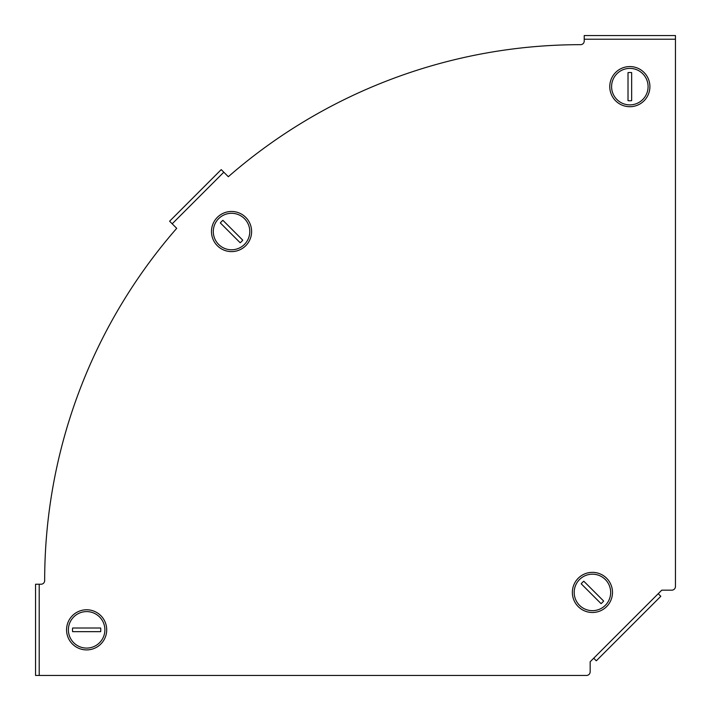 <?xml version="1.0" encoding="UTF-8"?>
<svg xmlns="http://www.w3.org/2000/svg" width="711" height="711" viewBox="0 0 711 711"><rect width="100%" height="100%" fill="white"/><g stroke="black" fill="none" stroke-linecap="round" stroke-linejoin="round"><path stroke-width="1.07" d="M39.203 675.45L586.522 675.45A3.653 3.653 0 0 0 590.166 671.797L590.166 661.763L661.763 590.166L671.797 590.166A3.653 3.653 0 0 0 675.45 586.522L675.45 39.203L584.229 39.203L584.229 41.025A3.653 3.653 0 0 1 580.585 44.669A535.907 535.907 0 0 0 228.32 176.71L223.805 172.195L172.195 223.805L176.71 228.32A535.907 535.907 0 0 0 44.669 580.585A3.653 3.653 0 0 1 41.025 584.229L39.203 584.229L39.203 675.45L35.55 675.45L35.55 584.229L39.203 584.229M658.217 593.721L660.803 596.298L596.298 660.803L593.721 658.217M584.229 39.203L584.229 35.55L675.45 35.55L675.45 39.203M172.195 223.805L169.618 221.219L221.219 169.618L223.805 172.195M649.907 86.635A20.068 20.068 0 0 1 629.839 106.703A20.068 20.068 0 0 1 609.771 86.635A20.068 20.068 0 0 1 629.839 66.567A20.068 20.068 0 0 1 649.907 86.635M629.839 68.389A18.246 18.246 0 0 1 648.085 86.635A18.246 18.246 0 0 1 629.839 104.881A18.246 18.246 0 0 1 611.593 86.635A18.246 18.246 0 0 1 629.839 68.389M629.839 72.504A14.131 14.131 0 0 0 628.017 72.62L628.017 100.651A14.131 14.131 0 0 0 631.661 100.651L631.661 72.62A14.131 14.131 0 0 0 629.839 72.504M605.328 605.328A18.246 18.246 0 0 1 579.527 605.328A18.246 18.246 0 0 1 579.527 579.527A18.246 18.246 0 0 1 605.328 579.527A18.246 18.246 0 0 1 605.328 605.328M602.421 602.421A14.131 14.131 0 0 0 603.63 601.044L583.811 581.225A14.131 14.131 0 0 0 581.225 583.811L601.044 603.63A14.131 14.131 0 0 0 602.421 602.421M578.239 606.616A20.068 20.068 0 0 1 578.239 578.239A20.068 20.068 0 0 1 606.616 578.239A20.068 20.068 0 0 1 606.616 606.616A20.068 20.068 0 0 1 578.239 606.616M86.635 609.771A20.068 20.068 0 0 1 106.703 629.839A20.068 20.068 0 0 1 86.635 649.907A20.068 20.068 0 0 1 66.567 629.839A20.068 20.068 0 0 1 86.635 609.771M68.389 629.839A18.246 18.246 0 0 1 86.635 611.593A18.246 18.246 0 0 1 104.881 629.839A18.246 18.246 0 0 1 86.635 648.085A18.246 18.246 0 0 1 68.389 629.839M72.504 629.839A14.131 14.131 0 0 0 72.62 631.661L100.651 631.661A14.131 14.131 0 0 0 100.651 628.017L72.62 628.017A14.131 14.131 0 0 0 72.504 629.839M218.641 218.641A18.246 18.246 0 0 1 244.442 218.641A18.246 18.246 0 0 1 244.442 244.442A18.246 18.246 0 0 1 218.641 244.442A18.246 18.246 0 0 1 218.641 218.641M221.548 221.548A14.131 14.131 0 0 0 220.339 222.925L240.158 242.744A14.131 14.131 0 0 0 242.744 240.158L222.925 220.339A14.131 14.131 0 0 0 221.548 221.548M245.73 217.353A20.068 20.068 0 0 1 245.73 245.73A20.068 20.068 0 0 1 217.353 245.73A20.068 20.068 0 0 1 217.353 217.353A20.068 20.068 0 0 1 245.73 217.353"/></g></svg>
